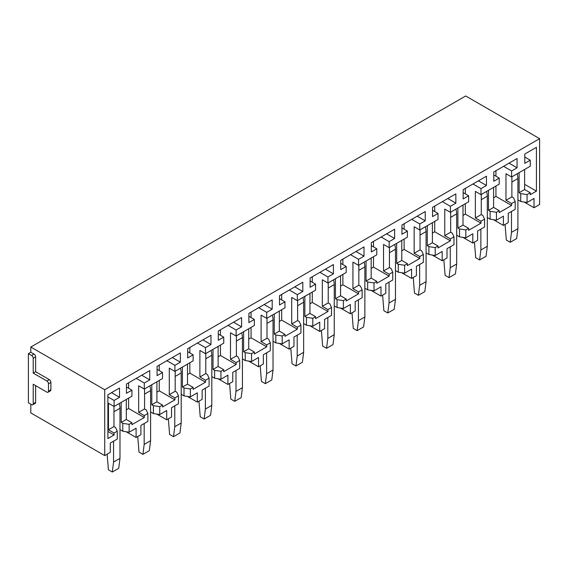 <?xml version="1.0" encoding="UTF-8"?>
<svg xmlns="http://www.w3.org/2000/svg" width="568" height="568" viewBox="0 0 568 568"><rect width="100%" height="100%" fill="white"/><g stroke="black" fill="none" stroke-linecap="round" stroke-linejoin="round"><path stroke-width="0.85" d="M30.807 404.196L30.807 412.915L104.725 455.586L104.725 389.726L30.807 347.048L30.807 352.245L34.023 354.098A2.272 1.313 60 0 1 35.628 356.881L35.628 371.728L49.288 379.616A2.272 1.313 60 0 1 50.893 382.399L50.893 389.818A2.272 1.313 60 0 1 50.424 390.855L48.017 392.247A2.272 1.313 -120 0 0 48.486 391.21L48.486 383.783A2.272 1.313 -120 0 0 46.881 381.007L33.221 373.119L35.628 371.728M35.628 385.644L35.628 402.343A2.272 1.313 60 0 1 35.159 403.379L32.752 404.771A2.272 1.313 -120 0 1 31.616 404.657L28.4 402.804L28.4 353.637L30.807 352.245M527.054 202.485L527.054 194.597L520.721 193.617L520.721 201.498L527.054 202.485L534.019 198.459L534.019 207.739L539.6 204.516L539.6 138.649L465.689 95.978L30.807 347.048M539.6 138.649L104.725 389.726M511.882 176.826L511.882 196.862L513.486 197.792L515.183 201.448L515.183 209.336L508.225 213.348L508.225 222.628L503.404 225.411L493.514 219.702M481.274 194.497L481.274 214.534L482.878 215.464L484.575 219.12L484.575 227.008L477.617 231.02L477.617 240.299L472.796 243.083L462.906 237.374M450.658 212.169L450.658 232.206L452.27 233.136L453.967 236.792L453.967 244.68L447.009 248.692L447.009 257.971L442.188 260.755L432.298 255.046M420.05 229.841L420.05 249.877L421.662 250.807L423.359 254.464L423.359 262.352L416.401 266.371L416.401 275.643L411.58 278.426L401.69 272.718M389.442 247.513L389.442 267.549L391.047 268.479L392.751 272.136L392.751 280.024L385.793 284.043L385.793 293.315L380.972 296.098L371.081 290.39M358.834 265.185L358.834 285.221L360.439 286.151L362.135 289.808L362.135 297.696L355.178 301.714L355.178 310.987L350.364 313.77L340.473 308.062M328.226 282.857L328.226 302.893L329.83 303.823L331.527 307.48L331.527 315.368L324.569 319.386L324.569 328.659L319.748 331.442L309.858 325.734M297.618 300.529L297.618 320.565L299.222 321.495L300.919 325.152L300.919 333.04L293.961 337.058L293.961 346.331L289.14 349.114L279.25 343.406M267.003 318.201L267.003 338.237L268.614 339.167L270.311 342.824L270.311 350.712L263.353 354.73L263.353 364.003L258.532 366.786L248.642 361.078M236.394 335.873L236.394 355.909L238.006 356.839L239.703 360.495L239.703 368.383L232.745 372.402L232.745 381.675L227.924 384.458L218.034 378.75M205.786 353.544L205.786 373.588L207.391 374.511L209.095 378.167L209.095 386.055L202.137 390.074L202.137 399.347L197.316 402.13L187.426 396.421M175.178 371.216L175.178 391.26L176.783 392.183L178.48 395.839L178.48 403.727L171.522 407.746L171.522 417.019L166.701 419.802L156.818 414.093M144.57 388.888L144.57 408.932L146.175 409.855L147.872 413.511L147.872 421.399L140.914 425.418L140.914 434.69L136.093 437.474L126.203 431.765M113.962 406.418L113.962 426.603L115.567 427.526L117.264 431.19L117.264 439.071L110.306 443.09L110.306 452.362L104.725 455.586M534.019 207.739L524.129 202.03M527.054 194.597L530.242 192.758L530.242 194.703L536.426 191.132L536.426 147.346L524.775 154.07L524.775 163.35L530.242 160.197L530.242 166.225L511.605 176.989L511.605 170.954L503.567 166.317M511.605 170.954L517.065 167.801L509.027 163.165M493.606 197.763L495.935 196.421L495.935 186.027M493.606 187.376L493.606 207.412L499.229 210.664L499.229 212.609L511.605 205.467L495.935 196.421M517.065 167.801L517.065 158.522L493.769 171.976L493.769 181.256L499.229 178.096L493.769 174.944M495.935 176.194L495.935 170.727M520.721 201.498L517.909 199.879M503.404 225.411L503.404 216.131L496.446 220.157L496.446 212.269L490.106 211.289L488.501 210.359L488.501 190.323M496.446 220.157L490.106 219.177L490.106 211.289M490.106 219.177L487.301 217.551M472.796 243.083L472.796 233.803L465.838 237.829L465.838 229.941L459.498 228.961L457.893 228.031L457.893 207.994M465.838 237.829L459.498 236.849L459.498 228.961M459.498 236.849L456.686 235.223M442.188 260.755L442.188 251.475L435.223 255.501L435.223 247.612L428.89 246.633L427.285 245.703L427.285 225.666M435.223 255.501L428.89 254.521L428.89 246.633M428.89 254.521L426.078 252.895M411.58 278.426L411.58 269.154L404.615 273.173L404.615 265.284L398.282 264.305L396.677 263.374L396.677 243.338M404.615 273.173L398.282 272.193L398.282 264.305M398.282 272.193L395.47 270.567M380.972 296.098L380.972 286.826L374.007 290.844L374.007 282.956L367.673 281.976L366.062 281.046L366.062 261.01M374.007 290.844L367.673 289.865L367.673 281.976M367.673 289.865L364.862 288.239M350.364 313.77L350.364 304.498L343.399 308.516L343.399 300.628L337.058 299.648L335.454 298.718L335.454 278.682M343.399 308.516L337.058 307.536L337.058 299.648M337.058 307.536L334.254 305.911M319.748 331.442L319.748 322.17L312.791 326.188L312.791 318.3L306.45 317.32L304.846 316.39L304.846 296.354M312.791 326.188L306.45 325.208L306.45 317.32M306.45 325.208L303.646 323.582M289.14 349.114L289.14 339.841L282.182 343.86L282.182 335.972L275.842 334.992L274.238 334.062L274.238 314.026M282.182 343.86L275.842 342.88L275.842 334.992M275.842 342.88L273.031 341.254M258.532 366.786L258.532 357.513L251.567 361.532L251.567 353.644L245.234 352.664L243.629 351.741L243.629 331.698M251.567 361.532L245.234 360.552L245.234 352.664M245.234 360.552L242.422 358.926M227.924 384.458L227.924 375.185L220.959 379.204L220.959 371.316L214.626 370.336L213.014 369.413L213.014 349.37M220.959 379.204L214.626 378.224L214.626 370.336M214.626 378.224L211.814 376.598M197.316 402.13L197.316 392.857L190.351 396.876L190.351 388.988L184.018 388.008L182.406 387.085L182.406 367.042M190.351 396.876L184.018 395.896L184.018 388.008M184.018 395.896L181.206 394.27M166.701 419.802L166.701 410.529L159.743 414.548L159.743 406.66L153.403 405.68L151.798 404.757L151.798 384.714M159.743 414.548L153.403 413.568L153.403 405.68M153.403 413.568L150.598 411.942M136.093 437.474L136.093 428.201L129.135 432.22L129.135 424.331L122.794 423.352L121.19 422.429L121.19 402.385M129.135 432.22L122.794 431.24L122.794 423.352M122.794 431.24L119.99 429.614M499.229 178.096L499.229 184.131L480.99 194.661L480.99 188.626L472.959 183.989M480.99 188.626L486.456 185.473L478.419 180.837M462.998 215.435L465.327 214.093L465.327 203.706M465.327 193.873L465.327 188.399M486.456 185.473L486.456 176.194L463.154 189.648L463.154 198.928L468.621 195.768L463.154 192.616M462.998 205.048L462.998 225.084L468.621 228.336L468.621 230.281L480.99 223.139L465.327 214.093M468.621 195.768L468.621 201.803L450.381 212.333L450.381 206.298L442.351 201.661M450.381 206.298L455.848 203.145L447.811 198.509M432.39 233.107L434.719 231.765L434.719 221.378M434.719 211.544L434.719 206.07M455.848 203.145L455.848 193.873L432.546 207.32L432.546 216.6L438.013 213.44L432.546 210.288M432.39 222.72L432.39 242.756L438.013 246.008L438.013 247.953L450.381 240.811L434.719 231.765M438.013 213.44L438.013 219.475L419.773 230.004L419.773 223.969L411.736 219.333M419.773 223.969L425.24 220.817L417.203 216.181M401.775 250.779L404.111 249.437L404.111 239.05M404.111 229.216L404.111 223.742M425.24 220.817L425.24 211.544L401.938 224.992L401.938 234.272L407.398 231.112L401.938 227.96M401.775 240.392L401.775 260.428L407.398 263.68L407.398 265.625L419.773 258.483L404.111 249.437M407.398 231.112L407.398 237.147L389.165 247.676L389.165 241.641L381.128 237.005M389.165 241.641L394.625 238.489L386.595 233.853M371.167 268.451L373.495 267.109L373.495 256.722M373.495 246.888L373.495 241.414M394.625 238.489L394.625 229.216L371.33 242.664L371.33 251.944L376.79 248.784L371.33 245.632M371.167 258.064L371.167 278.1L376.79 281.352L376.79 283.297L389.165 276.154L373.495 267.109M376.79 248.784L376.79 254.819L358.557 265.348L358.557 259.313L350.52 254.677M358.557 259.313L364.017 256.161L355.987 251.525M340.559 286.13L342.887 284.781L342.887 274.394M342.887 264.56L342.887 259.086M364.017 256.161L364.017 246.888L340.722 260.336L340.722 269.615L346.182 266.463L340.722 263.303M340.559 275.736L340.559 295.772L346.182 299.024L346.182 300.969L358.557 293.826L342.887 284.781M346.182 266.463L346.182 272.491L327.949 283.02L327.949 276.985L319.912 272.349M327.949 276.985L333.409 273.833L325.372 269.196M309.95 303.802L312.279 302.453L312.279 292.066M312.279 282.232L312.279 276.758M333.409 273.833L333.409 264.56L310.114 278.008L310.114 287.287L315.574 284.135L310.114 280.975M309.95 293.407L309.95 313.444L315.574 316.695L315.574 318.641L327.949 311.498L312.279 302.453M315.574 284.135L315.574 290.163L297.334 300.692L297.334 294.664L289.304 290.021M297.334 294.664L302.801 291.505L294.764 286.868M279.342 321.474L281.671 320.125L281.671 309.738M281.671 299.904L281.671 294.43M302.801 291.505L302.801 282.232L279.499 295.679L279.499 304.959L284.966 301.807L279.499 298.647M279.342 311.079L279.342 331.116L284.966 334.367L284.966 336.313L297.334 329.17L281.671 320.125M284.966 301.807L284.966 307.835L266.726 318.364L266.726 312.336L258.696 307.693M266.726 312.336L272.193 309.177L264.156 304.54M248.734 339.146L251.063 337.797L251.063 327.409M251.063 317.576L251.063 312.102M272.193 309.177L272.193 299.904L248.891 313.351L248.891 322.631L254.357 319.479L248.891 316.319M248.734 328.751L248.734 348.787L254.357 352.039L254.357 353.985L266.726 346.842L251.063 337.797M254.357 319.479L254.357 325.507L236.118 336.036L236.118 330.008L228.08 325.365M236.118 330.008L241.577 326.849L233.547 322.212M218.119 356.818L220.455 355.469L220.455 345.081M220.455 335.248L220.455 329.774M241.577 326.849L241.577 317.576L218.282 331.023L218.282 340.303L223.742 337.151L218.282 333.991M218.119 346.423L218.119 366.466L223.742 369.711L223.742 371.657L236.118 364.514L220.455 355.469M223.742 337.151L223.742 343.178L205.509 353.708L205.509 347.68L197.472 343.036M205.509 347.68L210.969 344.52L202.939 339.884M187.511 374.49L189.84 373.14L189.84 362.753M189.84 352.92L189.84 347.446M210.969 344.52L210.969 335.248L187.674 348.695L187.674 357.975L193.134 354.822L187.674 351.663M187.511 364.095L187.511 384.138L193.134 387.383L193.134 389.329L205.509 382.186L189.84 373.14M193.134 354.822L193.134 360.85L174.901 371.38L174.901 365.352L166.864 360.708M174.901 365.352L180.361 362.192L172.331 357.556M156.903 392.161L159.232 390.812L159.232 380.425M159.232 370.592L159.232 365.118M180.361 362.192L180.361 352.92L157.066 366.367L157.066 375.647L162.526 372.494L157.066 369.335M156.903 381.767L156.903 401.81L162.526 405.055L162.526 407L174.901 399.858L159.232 390.812M162.526 372.494L162.526 378.522L144.286 389.052L144.286 383.024L136.256 378.38M144.286 383.024L149.753 379.864L141.716 375.228M126.295 409.833L128.624 408.484L128.624 398.097M128.624 388.264L128.624 382.789M149.753 379.864L149.753 370.592L126.451 384.039L126.451 393.319L131.918 390.166L126.451 387.014M126.295 399.439L126.295 419.482L131.918 422.727L131.918 424.672L144.286 417.53L128.624 408.484M32.752 404.771A2.272 1.313 -120 0 0 33.221 403.734L33.221 384.252L46.881 392.133A2.272 1.313 -120 0 0 48.017 392.247M28.4 353.637L31.616 355.49A2.272 1.313 -120 0 1 33.221 358.273L33.221 373.119M131.918 390.166L131.918 396.194L114.083 406.489L114.083 400.461L119.543 397.309L111.513 392.673M144.286 417.53L144.286 415.584L138.663 412.34L138.663 385.807L144.286 389.052M174.901 399.858L174.901 397.912L169.278 394.668L169.278 368.135L174.901 371.38M205.509 382.186L205.509 380.24L199.886 376.989L199.886 350.463L205.509 353.708M236.118 364.514L236.118 362.569L230.494 359.317L230.494 332.791L236.118 336.036M266.726 346.842L266.726 344.897L261.102 341.645L261.102 315.119L266.726 318.364M297.334 329.17L297.334 327.225L291.711 323.973L291.711 297.44L297.334 300.692M327.949 311.498L327.949 309.553L322.319 306.301L322.319 279.768L327.949 283.02M358.557 293.826L358.557 291.881L352.934 288.629L352.934 262.096L358.557 265.348M389.165 276.154L389.165 274.209L383.542 270.957L383.542 244.425L389.165 247.676M419.773 258.483L419.773 256.537L414.15 253.285L414.15 226.753L419.773 230.004M450.381 240.811L450.381 238.865L444.758 235.614L444.758 209.081L450.381 212.333M480.99 223.139L480.99 221.186L475.366 217.942L475.366 191.409L480.99 194.661M520.721 193.617L519.109 192.687L519.109 172.651M511.605 205.467L511.605 203.514L505.974 200.27L505.974 173.737L511.605 176.989M178.48 395.839L174.901 397.912M162.526 405.055L159.743 406.66M209.095 378.167L205.509 380.24M193.134 387.383L190.351 388.988M239.703 360.495L236.118 362.569M223.742 369.711L220.959 371.316M270.311 342.824L266.726 344.897M254.357 352.039L251.567 353.644M300.919 325.152L297.334 327.225M284.966 334.367L282.182 335.972M331.527 307.48L327.949 309.553M315.574 316.695L312.791 318.3M362.135 289.808L358.557 291.881M346.182 299.024L343.399 300.628M392.751 272.136L389.165 274.209M376.79 281.352L374.007 282.956M423.359 254.464L419.773 256.537M407.398 263.68L404.615 265.284M453.967 236.792L450.381 238.865M438.013 246.008L435.223 247.612M484.575 219.12L480.99 221.186M468.621 228.336L465.838 229.941M515.183 201.448L511.605 203.514M499.229 210.664L496.446 212.269M147.872 413.511L144.286 415.584M131.918 422.727L129.135 424.331M462.998 225.084L457.893 228.031M511.882 196.862L505.974 200.27M156.903 401.81L151.798 404.757M420.05 249.877L414.15 253.285M175.178 391.26L169.278 394.668M187.511 384.138L182.406 387.085M126.295 419.482L121.19 422.429M205.786 373.588L199.886 376.989M493.606 207.412L488.501 210.359M218.119 366.466L213.014 369.413M389.442 267.549L383.542 270.957M236.394 355.909L230.494 359.317M432.39 242.756L427.285 245.703M248.734 348.787L243.629 351.741M267.003 338.237L261.102 341.645M279.342 331.116L274.238 334.062M450.658 232.206L444.758 235.614M297.618 320.565L291.711 323.973M481.274 214.534L475.366 217.942M309.95 313.444L304.846 316.39M144.57 408.932L138.663 412.34M328.226 302.893L322.319 306.301M113.962 426.603L108.46 429.777L114.083 433.022L117.264 431.19M114.083 406.489L108.46 403.245L108.46 429.777M340.559 295.772L335.454 298.718M401.775 260.428L396.677 263.374M358.834 285.221L352.934 288.629M371.167 278.1L366.062 281.046M530.242 192.758L524.619 189.513L519.109 192.687M524.619 169.47L524.619 189.513M119.543 397.309L119.543 388.029L107.899 394.753L107.899 438.546L114.083 434.974L114.083 433.022M530.242 160.197L524.775 157.038M536.426 191.132L524.619 184.316M114.083 400.461L107.899 396.89M114.083 434.974L107.899 431.403M505.051 224.459L506.315 240.03L510.22 242.287L511.484 232.347L511.484 211.474M511.484 232.347L517.909 228.634L516.646 238.574L510.22 242.287M517.909 228.634L517.909 178.537A13.632 7.874 -120 0 0 517.15 173.78M474.443 242.131L475.707 257.702L479.612 259.959L480.869 250.019L480.869 229.145M480.869 250.019L487.301 246.306L486.038 256.246L479.612 259.959M487.301 246.306L487.301 196.209A13.632 7.874 -120 0 0 486.542 191.451M443.835 259.803L445.099 275.373L449.004 277.631L450.261 267.691L450.261 246.817M450.261 267.691L456.686 263.978L455.43 273.918L449.004 277.631M456.686 263.978L456.686 213.887A13.632 7.874 -120 0 0 455.934 209.123M413.227 277.475L414.484 293.045L418.389 295.303L419.653 285.363L419.653 264.489M419.653 285.363L426.078 281.65L424.821 291.59L418.389 295.303M426.078 281.65L426.078 231.559A13.632 7.874 -120 0 0 425.325 226.795M382.619 295.147L383.876 310.717L387.781 312.975L389.045 303.035L389.045 282.161M389.045 303.035L395.47 299.322L394.206 309.262L387.781 312.975M395.47 299.322L395.47 249.231A13.632 7.874 -120 0 0 394.717 244.467M352.004 312.819L353.268 328.389L357.173 330.647L358.436 320.707L358.436 299.833M358.436 320.707L364.862 316.994L363.598 326.934L357.173 330.647M364.862 316.994L364.862 266.903A13.632 7.874 -120 0 0 364.102 262.139M321.396 330.491L322.659 346.061L326.564 348.319L327.828 338.379L327.828 317.505M327.828 338.379L334.254 334.666L332.99 344.606L326.564 348.319M334.254 334.666L334.254 284.575A13.632 7.874 -120 0 0 333.494 279.811M290.788 348.163L292.051 363.733L295.956 365.991L297.213 356.051L297.213 335.177M297.213 356.051L303.646 352.337L302.382 362.277L295.956 365.991M303.646 352.337L303.646 302.247A13.632 7.874 -120 0 0 302.886 297.483M260.179 365.835L261.443 381.412L265.348 383.663L266.605 373.723L266.605 352.849M266.605 373.723L273.031 370.009L271.774 379.949L265.348 383.663M273.031 370.009L273.031 319.919A13.632 7.874 -120 0 0 272.278 315.162M229.571 383.506L230.828 399.084L234.733 401.335L235.997 391.395L235.997 370.521M235.997 391.395L242.422 387.681L241.166 397.621L234.733 401.335M242.422 387.681L242.422 337.591A13.632 7.874 -120 0 0 241.67 332.834M198.963 401.178L200.22 416.756L204.125 419.006L205.389 409.066L205.389 388.192M205.389 409.066L211.814 405.353L210.55 415.293L204.125 419.006M211.814 405.353L211.814 355.263A13.632 7.874 -120 0 0 211.062 350.506M168.348 418.85L169.612 434.428L173.517 436.678L174.781 426.738L174.781 405.864M174.781 426.738L181.206 423.025L179.942 432.965L173.517 436.678M181.206 423.025L181.206 372.935A13.632 7.874 -120 0 0 180.446 368.178M137.74 436.522L139.004 452.1L142.909 454.35L144.173 444.41L144.173 423.536M144.173 444.41L150.598 440.697L149.334 450.644L142.909 454.35M150.598 440.697L150.598 390.606A13.632 7.874 -120 0 0 149.838 385.85M107.132 454.201L108.396 469.771L112.301 472.022L113.557 462.082L113.557 441.208M113.557 462.082L119.99 458.376L118.726 468.316L112.301 472.022M119.99 458.376L119.99 408.278A13.632 7.874 -120 0 0 119.23 403.521M35.628 402.343L33.221 403.734M50.893 389.818L48.486 391.21M48.486 383.783L50.893 382.399M49.288 379.616L46.881 381.007M33.221 358.273L35.628 356.881M34.023 354.098L31.616 355.49M517.909 178.537L511.882 182.023M487.301 196.209L481.274 199.695M456.686 213.887L450.658 217.366M426.078 231.559L420.05 235.038M395.47 249.231L389.442 252.71M364.862 266.903L358.834 270.382M334.254 284.575L328.226 288.054M303.646 302.247L297.618 305.726M273.031 319.919L267.003 323.398M242.422 337.591L236.394 341.07M211.814 355.263L205.786 358.742M181.206 372.935L175.178 376.414M150.598 390.606L144.57 394.085M119.99 408.278L113.962 411.757"/></g></svg>

